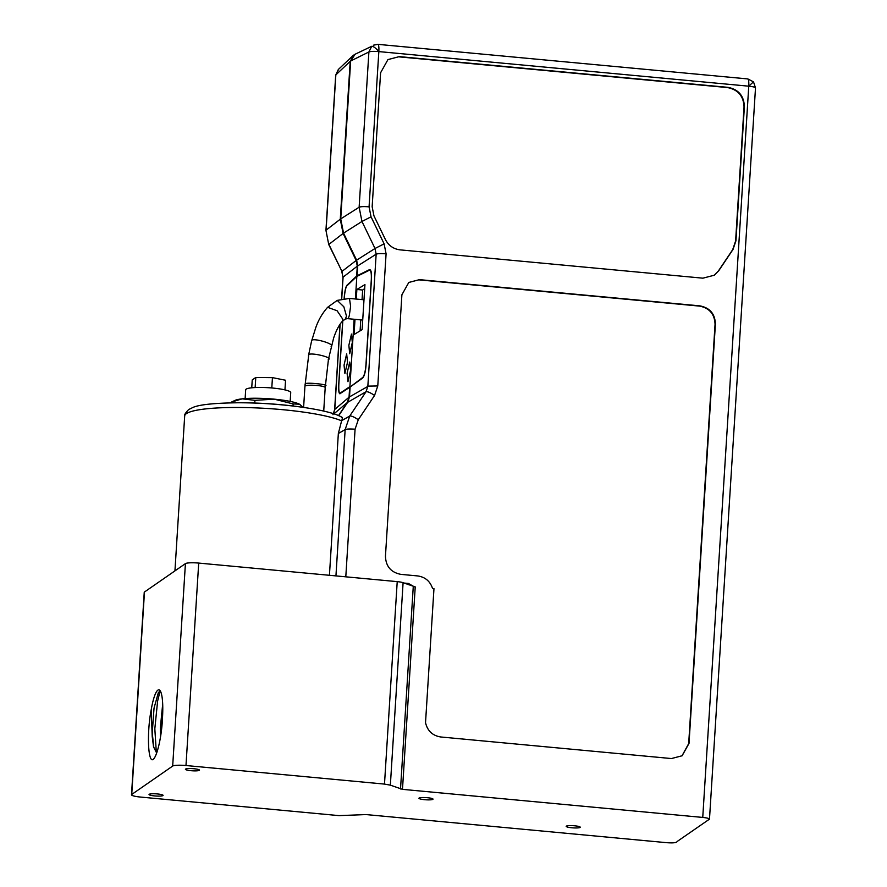 <?xml version="1.0" encoding="UTF-8"?>
<svg xmlns="http://www.w3.org/2000/svg" width="887" height="887" viewBox="0 0 887 887"><rect width="100%" height="100%" fill="white"/><g stroke="black" fill="none" stroke-linecap="round" stroke-linejoin="round"><path stroke-width="1.33" d="M245.134 398.562L245.677 389.792A22.563 3.504 3.6 0 1 272.752 388.051A22.563 3.504 3.6 0 1 290.725 392.619L290.171 401.401M193.876 768.73A7.052 1.098 3.6 0 1 199.497 770.149A7.052 1.098 3.6 0 1 191.038 770.692A7.052 1.098 3.6 0 1 185.416 769.273A7.052 1.098 3.6 0 1 193.876 768.73M157.487 793.954A7.052 1.098 3.6 0 1 163.097 795.384A7.052 1.098 3.6 0 1 154.648 795.927A7.052 1.098 3.6 0 1 149.027 794.497A7.052 1.098 3.6 0 1 157.487 793.954M160.503 691.272L158.44 692.348L154.039 708.114L152.254 732.895A30.18 5.732 -84.7 0 0 152.22 736.509L151.222 709.644C147.286 729.624 147.674 756.556 151.666 759.627C155.757 761.833 161.744 739.004 162.543 716.995A32.996 6.276 95.3 0 0 160.048 690.574A32.996 6.276 95.3 0 0 151.222 709.644M152.254 732.895L153.761 747.164L156.711 752.941M156.689 753.008L153.54 746.921L152.22 736.509M162.72 704.832L160.514 727.928L160.614 736.332M160.48 737.152L160.347 727.728L162.698 704.056M352.327 342.493L349.711 353.736L348.857 345.298L351.474 334.066L352.327 342.493M347.516 362.306L344.899 373.538L344.045 365.111L346.662 353.88L347.516 362.306M350.576 370.467L347.959 381.698L347.094 373.272L349.711 362.04L350.576 370.467M571.793 827.771A7.052 1.098 -176.4 0 0 580.253 827.227A7.052 1.098 -176.4 0 0 574.632 825.797A7.052 1.098 -176.4 0 0 566.172 826.34A7.052 1.098 -176.4 0 0 571.793 827.771M424.563 799.686A7.052 1.098 -176.4 0 0 433.022 799.143A7.052 1.098 -176.4 0 0 427.401 797.712A7.052 1.098 -176.4 0 0 418.941 798.256A7.052 1.098 -176.4 0 0 424.563 799.686M677.48 841.264L709.489 819.133M709.356 819.344C709.755 818.59 707.549 817.947 702.748 817.426L402.487 789.352L390.358 785.15L384.492 784.086L185.982 765.525A11.287 1.752 -176.4 0 0 172.677 766.069L131.731 794.453A11.287 1.752 -176.4 0 0 131.498 794.774A11.287 1.752 -176.4 0 0 140.49 797.058L339 815.619L366.098 814.576L666.359 842.65C671.381 843.049 674.685 842.916 676.293 842.273L677.468 841.453M341.406 417.733C342.814 416.879 342.914 417.81 341.695 420.527L338.346 433.499L329.432 575.297M419.496 279.649L699.898 305.871C709.888 307.8 715.055 313.876 715.399 324.099L689.011 743.406L682.114 755.768L671.426 758.551L440.817 736.986C432.557 735.678 427.467 730.899 425.527 722.661L433.965 588.646L432.568 588.513C430.128 581.218 425.172 577.027 417.666 575.929L400.946 574.377C390.967 572.448 385.801 566.361 385.457 556.138L401.9 294.794L408.807 282.432L419.496 279.649L408.719 282.487M399.35 56.613L387.952 59.584L380.59 72.767L372.152 206.749L373.959 215.863L385.413 239.545C388.573 245.577 393.484 249.025 400.126 249.868L702.914 278.174L714.312 275.214L718.758 270.701L733.028 249.435L735.955 240.765L744.381 106.784C744.016 95.874 738.505 89.387 727.861 87.336L399.35 56.613L387.874 59.629M335.94 575.907L345.154 429.585L349.722 416.036L341.628 420.693M714.246 275.258L718.415 270.945L732.684 249.679L735.611 240.998L744.038 107.017C743.616 96.162 738.106 89.676 727.517 87.569L399.006 56.857M682.003 755.846L688.678 743.639L715.055 324.332C714.656 314.164 709.489 308.077 699.566 306.104L419.152 279.893M338.69 415.693L347.671 402.31L349.5 396.888L350.121 386.998L362.716 378.006C364.468 375.911 365.588 371.498 366.076 364.745L371.431 279.704C371.786 273.03 371.154 269.67 369.546 269.615L357.117 275.757L357.738 265.867L356.618 260.168L343.546 233.137L340.73 218.889L350.664 60.992L368.903 51.967L371.72 46.29C373.46 46.301 375.833 48.064 378.838 51.59C373.815 51.202 370.511 51.324 368.903 51.967L359.135 207.225L361.963 221.473L371.043 216.816L369.07 206.848L378.838 51.59L748.761 86.183L702.748 817.426M343.546 233.137L361.963 221.473L375.024 248.493L376.155 254.192L367.839 386.333L366.021 391.755C367.517 391.4 370.378 392.631 374.569 395.447L377.773 385.956L386.089 253.815L384.115 243.836L371.043 216.816M414.284 586.806L408.408 583.458L408.397 584.699M402.487 789.352L415.227 586.895L403.097 582.704A8.46 1.308 -176.4 0 0 397.221 581.628L198.71 563.079A11.287 1.752 -176.4 0 0 185.416 563.622L144.47 592.006A11.287 1.752 -176.4 0 0 144.237 592.328L131.498 794.774M371.72 46.29L355.255 54.151M350.664 60.992L355.11 54.218M357.117 275.757L358.038 275.835M338.612 69.241L335.84 74.896A8.46 1.308 -176.4 0 0 335.707 75.107L325.939 230.354L328.744 244.546L341.961 271.422L328.889 244.391L343.092 233.458L340.275 219.211L350.21 61.314L353.891 54.972M341.805 271.566L342.959 277.332L341.961 271.422L356.164 260.479L343.092 233.458M332.947 414.684L334.776 409.262L340.131 324.099M344.123 298.631C344.677 291.601 345.597 287.166 346.884 285.315L356.663 276.068L357.284 266.178L343.092 277.121L341.717 298.93M334.643 409.517L349.046 397.199L349.666 387.309L339.832 393.795M340.065 393.717C338.878 393.861 338.457 390.524 338.767 383.683L342.715 320.906M338.501 415.615L347.216 402.62L349.046 397.199M356.164 260.479L357.284 266.178M356.663 276.068L357.428 276.134M364.69 288.608L362.661 290.016L362.051 299.606M360.776 319.885L360.089 330.873M362.716 320.063L347.571 318.644A10.156 1.929 -84.7 0 0 349.323 315.417L350.609 306.292L349.467 298.431L363.992 299.784M342.814 320.806L338.867 383.605C338.568 390.08 338.989 393.263 340.098 393.163L349.899 386.621L354.135 319.265M355.41 298.986L356.829 276.434L346.85 285.869C345.631 287.654 344.755 291.878 344.223 298.553M355 319.342L354.035 334.532L362.118 329.642L364.945 284.594L356.873 289.472L356.275 299.063M356.829 276.434L369.502 270.169C370.966 270.091 371.564 273.296 371.298 279.782L365.954 364.823C365.377 371.498 364.313 375.7 362.75 377.452L350.553 386.688M369.502 270.169L370.611 270.169M356.873 289.472L362.661 290.016M237.594 402.776A73.333 11.365 3.6 0 1 297.123 406.512M156.345 752.708L154.826 728.792L157.609 701.085L160.081 691.128M293.009 405.991L293.142 403.929L299.462 404.206L303.121 407.333M254.769 403.042L254.935 400.347L274.227 399.161L293.142 403.929M300.094 404.572A33.85 5.244 -176.4 0 0 299.994 404.505A33.85 5.244 -176.4 0 0 299.462 404.206A33.85 5.244 -176.4 0 0 274.227 399.161A33.85 5.244 -176.4 0 0 242.162 398.84A33.85 5.244 -176.4 0 0 234.988 400.414L231.407 402.099L242.162 398.84L254.935 400.347M271.799 387.963L272.442 377.629L285.559 380.246L284.949 389.892M251.742 387.807L252.241 379.924L255.789 377.463L255.146 387.552M272.442 377.629L255.789 377.463M341.573 420.826A81.792 12.684 -176.4 0 0 258.383 407.998A81.792 12.684 -176.4 0 0 186.359 413.652A81.792 12.684 -176.4 0 0 184.684 415.992C184.041 415.16 185.372 413.009 188.665 409.539L193.399 407.244C200.03 404.561 214.732 403.075 237.494 402.776C279.083 402.587 330.474 409.484 342.349 417.555M303.609 407.41L304.94 386.288A10.156 1.574 3.6 0 1 305.15 386A10.156 1.574 3.6 0 1 317.125 385.501A10.156 1.574 3.6 0 1 325.207 387.564L328.478 359.157L333.656 337.958C336.162 330.541 339.056 324.986 342.338 321.294L342.803 319.22L337.115 310.76L327.613 307.312L337.204 300.394L349.467 298.431M345.797 576.827L355.077 429.208C350.066 428.82 346.75 428.942 345.154 429.585L338.346 433.499M355.077 429.208L358.281 419.717L374.569 395.447M408.408 583.458L404.017 583.047M347.671 402.31L366.021 391.755L349.722 416.036C351.219 415.681 354.079 416.912 358.281 419.717M755.369 88.101C755.791 87.347 753.584 86.704 748.761 86.183C748.972 81.282 748.595 78.888 747.619 78.987M377.707 44.405A8.46 1.608 95.3 0 1 377.917 44.35A8.46 1.608 95.3 0 1 378.838 51.59M340.73 218.889L359.135 207.225C360.743 206.571 364.047 206.449 369.07 206.848M356.618 260.168L375.024 248.493L384.115 243.836M386.089 253.815C381.066 253.416 377.762 253.549 376.155 254.192L357.738 265.867M349.5 396.888L368.393 386.111L377.773 385.956M400.525 788.986L413.264 586.54M384.492 784.086L397.221 581.628M390.358 785.15L403.097 582.704M753.329 81.97L748.761 86.183M340.275 219.211L326.072 230.143L335.84 74.896L350.21 61.314M333.878 413.885L347.216 402.62M347.571 318.644L345.353 318.998L346.507 316.127L343.834 306.78L337.204 300.394M311.481 341.584L311.57 341.218C309.696 336.65 336.206 343.923 331.128 346.584L331.184 346.418M328.257 359.601C334.299 357.472 307.789 351.507 308.698 355.199L304.94 386.288M325.119 386.045C331.084 384.614 304.186 381.887 305.272 384.027L305.073 384.337M172.677 766.069L185.416 563.622M185.982 765.525L198.71 563.079M131.731 794.453L144.47 592.006M174.939 570.884L184.684 415.992M709.489 819.111L755.502 87.891L753.506 81.881L747.841 78.932L377.917 44.35L373.383 45.193M325.939 230.354L328.744 244.546M342.959 277.332L341.595 298.952M339.998 324.298L334.643 409.472L333.468 413.752M335.707 75.107L338.335 69.485L352.727 55.892M345.353 318.998L342.338 321.294M327.613 307.312C322.303 313.277 318.3 320.207 315.606 328.123L311.503 341.395L308.476 355.643M323.722 411.102L325.207 387.564"/></g></svg>
